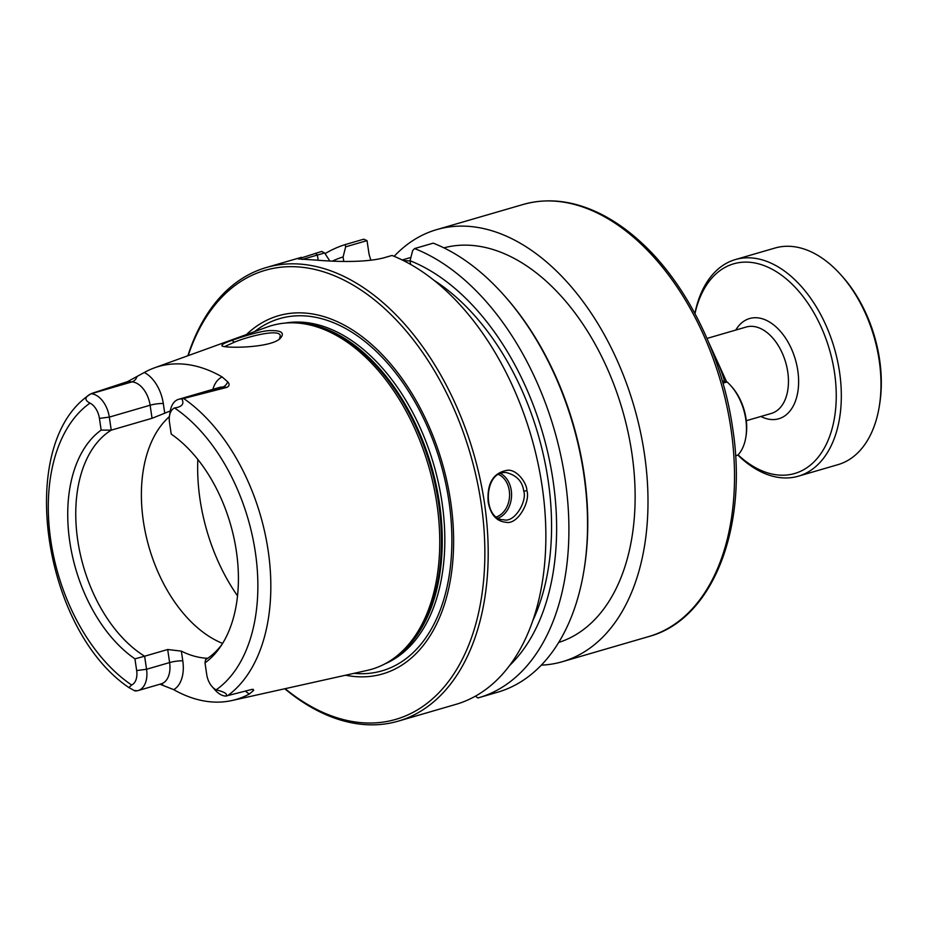 <?xml version="1.0" encoding="UTF-8"?>
<svg xmlns="http://www.w3.org/2000/svg" width="926" height="926" viewBox="0 0 926 926"><rect width="100%" height="100%" fill="white"/><g stroke="black" fill="none" stroke-linecap="round" stroke-linejoin="round"><path stroke-width="1.39" d="M367.02 240.621L363.779 239.186L345.143 244.603L345.653 246.837L367.02 240.621L369.138 254.638L370.84 260.056L371.708 260.067M403.4 260.576L410.091 260.912M584.051 569.837L584.306 568.275A233.85 145.683 -106.2 0 0 505.283 296.714L504.23 295.533A236.211 147.153 73.8 0 1 584.051 569.837A236.211 147.153 73.8 0 1 497.609 692.231L478.974 697.648A236.211 147.153 73.8 0 1 477.943 697.949L475.362 696.202M443.89 247.855A205.503 128.031 73.8 0 1 631.879 453.254A205.503 128.031 73.8 0 1 558.714 642.447M394.129 256.328A224.983 140.162 73.8 0 1 436.609 229.648A224.983 140.162 73.8 0 1 644.438 453.971A224.983 140.162 73.8 0 1 562.337 661.708A224.983 140.162 73.8 0 1 541.328 665.146M343.777 261.456L343.106 256.907L345.653 246.837M302.165 259.442L324.609 252.96L329.83 261.005M370.84 260.056L370.099 260.264M509.74 665.354A224.972 140.162 -106.2 0 0 546.583 447.617A224.972 140.162 -106.2 0 0 410.068 260.738L412.626 250.668L414.582 248.573L433.218 243.156A236.211 147.153 73.8 0 1 504.23 295.533M410.068 260.738L410.612 264.431M324.609 252.96L321.681 251.444L298.126 258.933L315.65 260.056C332.469 261.549 366.245 263.181 385.783 257.278L391.999 255.46A236.211 147.153 -106.2 0 1 542.127 486.254A236.211 147.153 -106.2 0 1 455.928 704.362L398.261 721.134A236.211 147.153 -106.2 0 0 484.46 503.038A236.211 147.153 -106.2 0 0 266.271 267.533A236.211 147.153 -106.2 0 0 187.874 355.746M523.734 491.081C527.322 500.873 514.682 523.016 503.802 519.775C482.18 520.007 483.326 469.899 506.499 472.607C516.743 475.374 522.495 481.532 523.734 491.081L526.871 490.699C527.183 483.627 516.997 469.007 507.321 470.281C493.292 472.711 486.902 483.268 488.164 501.961C490.514 514.59 496.452 521.361 505.978 522.276C517.761 525.135 530.679 501.07 526.871 490.699M224.613 346.59L234.243 342.25C248.527 336.196 281.446 328.093 280.196 336.346L279.328 339.078M232.102 340.328C224.393 342.921 221.048 344.808 222.078 345.977C225.655 348.396 271.92 348.083 280.566 338.048C284.907 332.77 281.226 330.281 269.535 330.605C260.125 330.895 238.943 337.77 232.102 340.328M92.01 393.33L127.522 381.651L131.943 381.894A23.057 14.365 73.8 0 1 150.116 405.229L152.049 418.286L111.236 430.15L101.154 430.104A129.281 80.539 -106.2 0 0 69.774 541.71A129.281 80.539 -106.2 0 0 134.93 658.849L144.618 656.221A125.195 77.992 73.8 0 1 77.738 540.321A125.195 77.992 73.8 0 1 111.236 430.15L109.314 417.105L99.429 418.39A15.962 9.943 -106.2 0 0 89.996 403.111C84.254 400.113 84.602 396.999 91.026 393.77L91.142 393.77A23.057 14.365 73.8 0 1 109.314 417.105L150.116 405.229A9.445 1.597 -8.4 0 1 163.3 403.516A32.503 20.245 -106.2 0 0 144.282 372.495L127.522 381.651M144.282 372.495A171.275 106.698 73.8 0 1 154.399 367.865A171.275 106.698 73.8 0 1 222.159 376.951A32.503 20.245 -106.2 0 0 212.864 389.348M227.009 387.334L181.589 399.013L222.587 387.08L227.009 387.334C229.544 385.887 229.775 384.058 227.692 381.836L222.159 376.951M324.285 679.962L367.309 670.378A178.961 111.49 -106.2 0 0 393.319 658.664A178.961 111.49 -106.2 0 0 436.922 504.033A178.961 111.49 -106.2 0 0 295.614 322.908A178.961 111.49 -106.2 0 0 267.382 326.982L154.399 367.865M222.286 643.94A125.195 77.992 73.8 0 1 205.56 659.706L205.005 662.854L206.73 674.568A15.962 9.943 -106.2 0 0 212.112 686.641A15.962 9.943 -106.2 0 0 216.152 689.847C224.81 692 228.016 694.072 225.77 696.097L251.432 689.534L253.076 689.291L253.724 690.287A9.445 7.223 93.3 0 0 251.976 689.407M245.402 691.097A32.503 20.245 -106.2 0 0 249.36 693.991L253.724 690.287M249.36 693.991A170.083 105.958 73.8 0 1 231.986 700.519A170.083 105.958 73.8 0 1 173.729 689.662A32.503 20.245 -106.2 0 0 182.792 660.84A9.445 1.597 -8.4 0 0 169.608 662.565A23.057 14.365 73.8 0 1 161.205 683.851L138.136 690.553A23.057 14.365 73.8 0 1 135.011 690.9A23.057 14.365 73.8 0 1 134.907 690.9L128.888 687.567L131.631 685.008A15.962 9.943 -106.2 0 0 136.666 670.563L134.93 658.849M159.978 684.198L173.729 689.662M323.926 680.043L312.803 682.52M284.78 688.759A236.211 147.153 -106.2 0 0 398.261 721.134M188.198 355.63A233.85 145.683 73.8 0 1 344.264 280.265A233.85 145.683 73.8 0 1 481.161 503.466A233.85 145.683 73.8 0 1 285.115 688.689M246.455 334.552A186.52 116.201 73.8 0 1 366.87 340.409A186.52 116.201 73.8 0 1 450.673 501.73A186.52 116.201 73.8 0 1 345.583 675.216M101.154 430.104L99.429 418.39M169.377 416.631A125.195 77.992 -106.2 0 0 146.458 537.416A125.195 77.992 -106.2 0 0 222.61 643.408M182.792 660.84L181.357 651.128A125.195 77.992 -106.2 0 0 207.737 658.282M181.357 651.128L167.687 649.508L169.608 662.565L146.551 669.267A23.057 14.365 73.8 0 1 138.136 690.553M136.666 670.563L146.551 669.267L144.618 656.221L167.687 649.508M152.049 418.286L164.735 413.227L163.3 403.516M170.245 411.109A125.195 77.992 -106.2 0 0 164.735 413.227M205.005 662.854A129.281 80.539 -106.2 0 0 220.712 646.36A129.281 80.539 -106.2 0 0 171.229 434.109L169.493 422.395A15.962 9.943 -106.2 0 1 169.481 415.924L170.222 411.248A23.057 14.365 73.8 0 1 178.66 399.303A23.057 14.365 73.8 0 1 181.785 398.956M135.879 690.46L134.907 690.9M181.589 399.013L181.901 398.967C184.436 403.944 181.982 406.942 174.528 407.949A15.962 9.943 -106.2 0 0 169.481 415.924M225.666 696.086A23.057 14.365 73.8 0 1 215.249 690.183L212.112 686.641M325.061 253.643A236.211 147.153 73.8 0 1 345.143 244.603M343.106 256.907A224.972 140.162 -106.2 0 0 332.365 261.12M414.582 248.573A236.211 147.153 73.8 0 1 565.392 481.057A236.211 147.153 73.8 0 1 478.974 697.648M532.878 620.489A217.309 135.381 -106.2 0 0 433.866 280.242M735.545 455.777L737.883 455.094A112.798 70.272 -106.2 0 0 798.386 476.172A112.798 70.272 -106.2 0 0 839.546 372.032A112.798 70.272 -106.2 0 0 735.36 259.569A112.798 70.272 -106.2 0 0 694.894 313.474M722.373 381.061L727.084 381.963A44.402 27.664 73.8 0 1 730.822 385.714A44.402 27.664 73.8 0 1 745.824 437.28A44.402 27.664 73.8 0 1 737.883 455.094M727.084 381.963L722.975 383.156M745.824 437.28L746.078 435.695A41.994 26.16 -106.2 0 0 731.887 386.918L730.822 385.714M735.36 259.569L775.016 248.029A112.798 70.272 73.8 0 1 841.202 275.207A112.798 70.272 73.8 0 1 879.202 360.492A112.798 70.272 73.8 0 1 879.318 406.19A112.798 70.272 73.8 0 1 838.042 464.632L798.386 476.172M879.318 406.19L879.7 403.805A109.199 68.026 -106.2 0 0 879.584 359.566A109.199 68.026 -106.2 0 0 842.799 277.001L841.202 275.207M694.986 313.636A109.199 68.026 73.8 0 1 766.508 266.561A109.199 68.026 73.8 0 1 834.523 372.68A109.199 68.026 73.8 0 1 811.164 464.482A109.199 68.026 73.8 0 1 738.08 454.886M712.511 351.845A89.972 56.046 73.8 0 1 724.514 381.188M730.961 428.796A224.983 140.162 73.8 0 1 648.848 636.532C712.742 619.54 748.463 527.588 732.616 427.916C722.384 356.371 687.231 284.71 641.66 242.913C628.754 230.933 615.362 221.407 601.472 214.334C574.398 200.71 548.285 197.435 523.132 204.472A224.983 140.162 73.8 0 1 730.961 428.796M315.453 253.249L317.386 255.067L318.162 260.264M498.188 518.132A23.625 18.045 93.3 0 0 511.256 490.363A23.625 18.045 93.3 0 0 500.584 473.522M498.558 474.471A22.201 16.957 -86.7 0 1 509.543 496.29A22.201 16.957 -86.7 0 1 496.359 516.951M232.113 340.328L234.255 342.25M227.634 695.704A168.173 104.765 -106.2 0 0 268.17 550.715A168.173 104.765 -106.2 0 0 183.753 398.574M131.631 685.008A158.728 98.885 73.8 0 1 50.803 540.634A158.728 98.885 73.8 0 1 89.996 403.111M91.142 393.77L131.943 381.894A9.445 7.223 -86.7 0 0 137.036 376.662M174.528 407.949A158.728 98.885 73.8 0 1 255.356 552.324A158.728 98.885 73.8 0 1 216.152 689.847M197.84 459.458A148.808 92.704 -106.2 0 0 237.542 595.893M160.557 684.036A9.445 7.223 -86.7 0 1 163.08 685.101M178.66 399.303L219.474 387.427A23.057 14.365 73.8 0 1 222.587 387.08A9.445 7.223 93.3 0 0 227.692 381.836M393.319 658.664L395.194 657.321A178.174 111.004 -106.2 0 0 438.623 503.362A178.174 111.004 -106.2 0 0 297.929 323.035L295.614 322.908M391.582 659.868A178.012 110.9 -106.2 0 0 439.433 503.084A178.012 110.9 -106.2 0 0 293.507 322.827M384.684 663.988A178.012 110.9 -106.2 0 0 442.003 502.343A178.012 110.9 -106.2 0 0 285.463 323.047M353.987 673.341A183.394 114.257 -106.2 0 0 448.983 501.51A183.394 114.257 -106.2 0 0 254.546 331.624M760.917 416.469A52.192 32.514 -106.2 0 0 797.795 370.585A52.192 32.514 -106.2 0 0 770.721 322.769A52.192 32.514 -106.2 0 0 735.765 330.061M707.001 338.43L746.182 327.028A44.992 28.035 73.8 0 1 787.748 371.893A44.992 28.035 73.8 0 1 771.335 413.436L746.298 420.717M402.173 259.963L410.901 257.428M708.76 342.539L726.528 381.628M562.337 661.708L648.848 636.532M436.609 229.648L523.132 204.472M231.986 700.519L319.956 680.923M266.271 267.533L301.413 257.312M128.888 687.567C41.89 628.858 15.14 441.852 90.991 393.793"/></g></svg>
